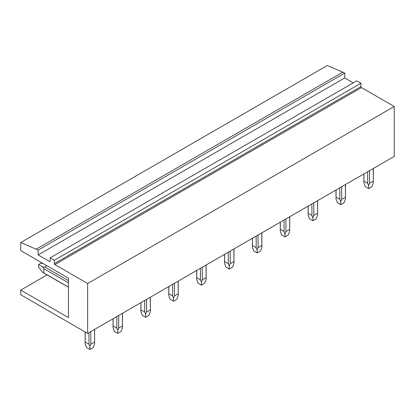 <?xml version="1.0" encoding="UTF-8"?>
<svg xmlns="http://www.w3.org/2000/svg" width="415" height="415" viewBox="0 0 415 415"><rect width="100%" height="100%" fill="white"/><g stroke="black" fill="none" stroke-linecap="round" stroke-linejoin="round"><path stroke-width="0.62" d="M47.071 274.891L20.75 290.085L68.413 317.605L68.413 278.143L20.75 250.624L20.75 242.516L38.144 250.11L38.144 254.94L49.572 261.538L50.127 261.217L50.127 257.865L54.308 260.283L54.308 263.629L360.915 86.611L360.915 83.265L54.308 260.283M20.75 290.085L20.75 294.785L87.648 333.406L87.648 283.518L54.868 264.594A0.789 0.457 60 0 1 54.308 263.629M50.127 261.217A0.789 0.457 60 0 1 49.966 261.575A0.789 0.457 60 0 1 49.572 261.538M20.75 242.516L327.352 65.497L344.746 73.092L344.746 77.921L353.274 82.844M50.127 257.865L356.734 80.852L360.915 83.265M54.868 264.594L361.47 87.575A0.789 0.457 60 0 1 360.915 86.611M361.47 87.575L394.25 106.499L394.25 156.388L87.648 333.406M394.25 106.499L87.648 283.518M344.746 77.921L38.144 254.94M344.746 73.092L38.144 250.11M342.961 72.065L36.359 249.083M373.251 168.516L373.344 182.885L371.959 186.646L368.613 188.576L365.267 186.646L363.882 182.885L363.976 173.869M373.251 181.137L369.552 183.274L368.613 185.619L367.674 183.274L367.674 171.732M369.552 183.274L369.552 170.648M363.976 181.137L367.674 183.274M368.613 185.619L368.613 188.576M345.373 184.608L345.472 198.977L344.082 202.738L340.741 204.668L337.395 202.738L336.01 198.977L336.103 189.961M345.373 197.229L341.68 199.366L340.741 201.711L339.802 199.366L339.802 187.824M341.68 199.366L341.68 186.74M336.103 197.229L339.802 199.366M340.741 201.711L340.741 204.668M317.501 200.699L317.594 215.074L316.209 218.829L312.869 220.764L309.523 218.829L308.138 215.074L308.231 206.053M317.501 213.32L313.802 215.458L312.869 217.802L311.93 215.458L311.93 203.915M313.802 215.458L313.802 202.836M308.231 213.32L311.93 215.458M312.869 217.802L312.869 220.764M289.629 216.791L289.722 231.165L288.337 234.921L284.991 236.856L281.65 234.921L280.265 231.165L280.358 222.144M289.629 229.417L285.93 231.549L284.991 233.894L284.052 231.549L284.052 220.012M285.93 231.549L285.93 218.928M280.358 229.417L284.052 231.549M284.991 233.894L284.991 236.856M261.756 232.882L261.849 247.257L260.464 251.018L257.118 252.948L253.773 251.018L252.387 247.257L252.486 238.236M261.756 245.509L258.057 247.641L257.118 249.986L256.18 247.641L256.18 236.104M258.057 247.641L258.057 235.02M252.486 245.509L256.18 247.641M257.118 249.986L257.118 252.948M233.884 248.974L233.977 263.349L232.592 267.11L229.246 269.039L225.9 267.11L224.515 263.349L224.608 254.328M233.884 261.6L230.185 263.733L229.246 266.082L228.307 263.733L228.307 252.196M230.185 263.733L230.185 251.111M224.608 261.6L228.307 263.733M229.246 266.082L229.246 269.039M206.011 265.071L206.105 279.44L204.72 283.201L201.374 285.131L198.028 283.201L196.643 279.44L196.736 270.424M206.011 277.692L202.313 279.829L201.374 282.174L200.435 279.829L200.435 268.287M202.313 279.829L202.313 267.203M196.736 277.692L200.435 279.829M201.374 282.174L201.374 285.131M178.139 281.163L178.232 295.532L176.847 299.293L173.501 301.223L170.155 299.293L168.77 295.532L168.864 286.516M178.139 293.784L174.44 295.921L173.501 298.266L172.562 295.921L172.562 284.379M174.44 295.921L174.44 283.295M168.864 293.784L172.562 295.921M173.501 298.266L173.501 301.223M150.261 297.254L150.36 311.629L148.969 315.384L145.629 317.314L142.283 315.384L140.898 311.629L140.991 302.608M150.261 309.875L146.568 312.013L145.629 314.357L144.69 312.013L144.69 300.47M146.568 312.013L146.568 299.386M140.991 309.875L144.69 312.013M145.629 314.357L145.629 317.314M122.389 313.346L122.482 327.72L121.097 331.476L117.756 333.411L114.41 331.476L113.025 327.72L113.119 318.699M122.389 325.967L118.69 328.104L117.756 330.449L116.817 328.104L116.817 316.562M118.69 328.104L118.69 315.483M113.119 325.967L116.817 328.104M117.756 330.449L117.756 333.411M47.009 265.787L44.825 267.047L68.413 280.665M68.413 282.833L43.886 268.671L42.548 266.814L38.59 264.531L40.82 263.245L43.124 263.541M44.825 267.047L42.548 266.814M68.413 287.211L42.548 272.276L38.59 267.104L38.59 264.531M42.548 272.276L43.886 272.94L43.886 268.671M68.413 287.102L43.886 272.94M94.516 329.437L94.61 343.812L93.225 347.573L89.879 349.503L86.538 347.573L85.153 343.812L85.246 332.021M94.516 342.064L90.818 344.196L89.879 346.541L88.945 344.196L88.945 332.659M90.818 344.196L90.818 331.575M85.246 342.064L88.945 344.196M89.879 346.541L89.879 349.503M363.882 182.885L363.882 173.921M373.344 182.885L373.344 168.459M336.01 198.977L336.01 190.013M345.472 198.977L345.472 184.55M308.138 215.074L308.138 206.105M317.594 215.074L317.594 200.642M280.265 231.165L280.265 222.201M289.722 231.165L289.722 216.739M252.387 247.257L252.387 238.293M261.849 247.257L261.849 232.831M224.515 263.349L224.515 254.385M233.977 263.349L233.977 248.922M196.643 279.44L196.643 270.476M206.105 279.44L206.105 265.014M168.77 295.532L168.77 286.568M178.232 295.532L178.232 281.105M140.898 311.629L140.898 302.66M150.36 311.629L150.36 297.197M113.025 327.72L113.025 318.751M122.482 327.72L122.482 313.294M85.153 343.812L85.153 331.964M94.61 343.812L94.61 329.386"/></g></svg>
